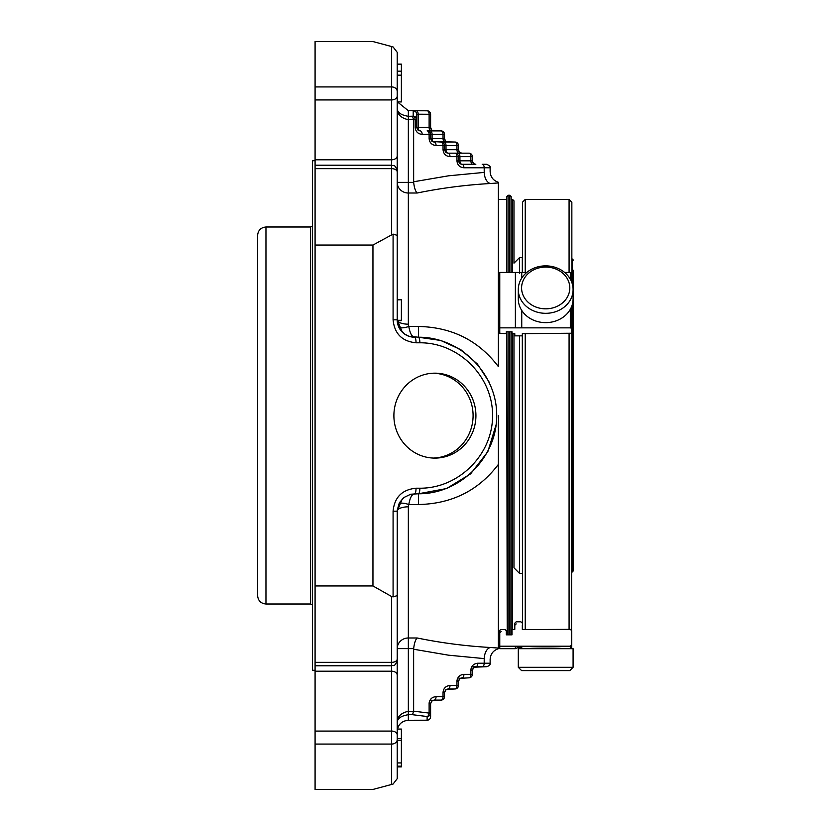 <?xml version="1.0" encoding="UTF-8"?>
<svg xmlns="http://www.w3.org/2000/svg" width="831" height="831" viewBox="0 0 831 831"><rect width="100%" height="100%" fill="white"/><g stroke="black" fill="none" stroke-linecap="round" stroke-linejoin="round"><path stroke-width="1.25" d="M518.295 667.303L521.588 670.596L569.806 670.596L573.089 667.303L573.089 648.679L518.295 648.679L518.295 667.303L573.089 667.303M571.853 571.998L573.39 570.887L573.39 270.272M566.576 298.391A24.109 20.879 180 0 1 524.818 298.391A24.109 20.879 180 0 1 545.697 267.073A24.109 20.879 180 0 1 566.576 298.391M569.422 301.456A27.392 23.725 180 0 1 538.602 312.508A27.392 23.725 180 0 1 518.295 289.593A27.392 23.725 180 0 1 545.697 265.868A27.392 23.725 180 0 1 573.089 289.593A27.392 23.725 180 0 1 569.422 301.456M522.45 573.245L522.315 335.849L514.794 335.849L514.794 333.709L512.01 333.626L512.01 331.798L506.308 331.798L506.308 333.231L505.165 333.626L499.763 333.231L499.763 272.433L526.771 272.433M522.315 272.433L522.315 257.61L519.531 257.61L519.531 273.243M522.315 573.39L519.531 573.39L519.531 336.326M513.963 263.178L513.963 200.832L513.963 263.178L519.531 257.61M513.963 567.822L513.963 333.709L513.963 567.822L519.531 573.39M573.089 289.593L573.089 298.911A27.392 23.725 180 0 1 569.422 310.773A27.392 23.725 180 0 1 538.602 321.826A27.392 23.725 180 0 1 518.295 298.911L518.295 289.593M563.501 648.679C562.909 647.962 528.578 647.951 527.882 648.679M522.512 629.347L522.45 333.709M522.45 272.433L522.45 202.224L525.234 199.44L569.079 199.44L571.853 202.224L571.853 282.561M571.541 630.075L571.853 305.943M571.718 282.187L571.718 273.326L570.326 272.433L564.613 272.433M570.326 309.288L570.326 327.85L521.743 327.85L521.743 310.42M521.743 278.084L521.743 272.433M522.315 625.296L522.315 629.347L525.234 629.597L525.234 333.626L571.718 333.231L571.718 306.317M525.234 629.597L570.326 629.347L571.718 630.719L571.718 647.287L570.326 648.679L570.326 646.217L499.763 646.217L499.763 630.719L500.366 629.597L505.165 629.597L506.308 630.719L506.308 634.832L512.01 634.832L512.01 629.597L514.794 629.347L514.794 623.177L514.794 625.296L516.186 623.904M515.376 646.217L515.376 648.679C521.847 645.739 520.227 648.523 521.743 648.679L521.743 646.217M498.371 631.56L499.763 631.56L499.763 632.952L501.155 631.56M515.376 648.679L499.763 648.679L499.763 646.217M570.326 646.217L571.718 644.846L570.326 646.217M571.718 632.952L571.718 630.719M514.794 335.849L514.794 333.709M522.315 333.709L522.315 335.849L522.315 333.709L525.234 333.626M570.326 327.85L571.718 328.328M515.376 272.433L515.376 327.85L521.743 327.85M515.376 327.85L499.763 327.85M512.01 333.626L512.01 331.798M514.794 623.177L516.186 621.817L520.923 621.817L522.315 623.177M472.361 156.644A3.48 3.48 0 0 0 468.881 153.164A3.48 1.994 90 0 1 470.876 156.644L472.361 156.644L472.361 160.819L472.361 156.644M458.442 145.508A3.48 3.48 0 0 0 454.962 142.028A3.48 1.994 90 0 1 456.957 145.508L458.442 145.508L458.442 149.684L458.442 145.508M444.523 134.373A3.48 3.48 0 0 0 441.043 130.893A3.48 1.994 90 0 1 443.037 134.373L444.523 134.373L444.523 138.548A3.48 3.48 0 0 0 448.002 142.028L446.174 141.509M413.63 649.229L413.651 648.616C414.285 643.256 415.438 639.714 417.141 637.979C441.116 642.903 465.599 646.082 490.591 647.505A11.135 6.378 93.4 0 0 484.203 658.599C492.014 659.679 492.014 659.679 484.203 658.599L448.563 655.192L413.63 649.229L413.63 711.17L412.529 714.712L427.124 716.53A3.48 3.438 -0 0 0 430.603 713.091L429.118 713.091A3.48 1.984 96.3 0 1 427.124 716.53L427.124 720.207A3.48 1.994 89.1 0 0 427.176 720.207L427.176 720.207A3.48 3.48 0 0 0 430.603 716.727A3.48 3.48 180 0 1 427.124 720.207L416.175 720.28M416.175 110.72L413.204 110.793A3.48 3.48 0 0 1 416.684 114.273L418.17 114.2A3.48 1.994 -90.1 0 0 416.175 110.72L427.124 110.793A3.48 1.994 90.9 0 1 427.176 110.793A3.48 1.994 90.9 0 1 429.118 114.273L429.118 127.413A3.48 1.994 -90 0 0 431.112 130.893L434.083 130.893A3.48 3.48 0 0 1 430.603 127.413L430.603 114.273A3.48 3.48 0 0 0 427.238 110.793M430.603 114.273L430.603 127.413L418.17 127.413L418.17 114.2L430.603 114.273A3.48 3.48 0 0 0 427.176 110.793L408.343 110.72L408.343 116.288C400.687 115.062 396.969 112.258 397.208 107.885C396.969 114.055 400.687 117.992 408.343 119.706L408.343 116.288L413.204 116.195A3.48 1.984 82.3 0 1 415.209 119.612L416.684 119.612L416.684 127.413L417.713 129.875L420.164 130.893A3.48 1.994 90 0 1 418.17 127.413L415.209 127.413L415.209 119.612L413.63 119.83L412.529 116.288M416.684 119.612L416.684 114.273L416.684 119.612A3.48 3.417 180 0 0 413.204 116.195L413.204 110.793M432.265 130.374L441.043 130.893L430.094 130.893A3.48 1.994 -90 0 1 432.089 134.373L443.037 134.373L443.037 138.548L429.118 138.548C429.544 142.766 431.86 145.093 436.078 145.508A3.48 1.994 -90 0 0 434.083 142.028A3.48 1.994 90 0 1 432.089 138.548L432.089 134.373L430.603 134.373A3.48 3.48 0 0 0 427.124 130.893A3.48 3.48 0 0 1 430.603 134.373A3.48 3.48 0 0 0 427.124 130.893A3.48 1.994 90 0 1 429.118 134.373L430.603 134.373L430.603 138.548L432.265 141.519L441.043 142.028A3.48 1.994 90 0 1 443.037 145.508L444.523 145.508A3.48 3.48 0 0 0 441.043 142.028L454.962 142.028L432.265 141.509M444.523 145.508L444.523 149.684L445.541 152.146L444.523 149.684L456.957 149.684A3.48 1.994 -90 0 0 458.951 153.164L448.002 153.164A3.48 1.994 90 0 1 446.008 149.684L446.008 145.508L444.523 145.508A3.48 3.48 0 0 0 441.043 142.028M457.923 153.164A3.48 1.994 -90 0 1 459.927 156.644L470.876 156.644L470.876 160.819L458.442 160.819L459.46 163.281L461.922 164.299A3.48 1.994 90 0 1 459.927 160.819L459.927 156.644L458.442 156.644A3.48 3.48 0 0 0 454.962 153.164A3.48 1.994 90 0 1 456.957 156.644L458.442 156.644A3.48 3.48 0 0 0 454.962 153.164L468.881 153.164M460.094 152.644L461.922 153.164A3.48 3.48 0 0 1 458.442 149.684L456.957 149.684L456.957 145.508L446.008 145.508A3.48 1.994 -90 0 0 444.014 142.028M431.112 130.893L427.124 130.893A3.48 3.48 0 0 1 430.603 134.373M430.094 130.893L427.124 130.893M498.371 648.71C493.199 650.465 490.456 654.049 490.134 659.461L490.134 663.221C490.487 664.665 489.334 665.818 486.654 666.701L474.013 667.22L472.361 670.181L472.361 674.357L470.876 674.357A3.48 1.994 90 0 1 468.881 677.836L460.094 678.356L458.442 681.316L458.442 685.492L456.957 685.492A3.48 1.994 90 0 1 454.962 688.972L446.174 689.481L444.523 692.452L444.523 696.627L443.037 696.627A3.48 1.994 90 0 1 441.043 700.107L432.265 700.616L430.603 703.587L431.621 701.125M413.63 711.17L429.118 713.091L429.118 703.587L430.603 703.587L430.603 716.727M445.541 152.146L448.002 153.164L454.962 153.164M459.46 163.281L458.442 160.819L458.442 156.644M458.442 160.819L456.957 160.819C457.372 165.037 459.699 167.353 463.916 167.779A3.48 1.994 -90 0 0 461.922 164.299L475.831 164.299A3.48 3.48 0 0 1 472.361 160.819L470.876 160.819A3.48 1.994 -90 0 0 472.87 164.299M472.87 666.701A3.48 1.994 -90 0 0 470.876 670.181L472.361 670.181L472.361 674.357A3.48 3.48 0 0 1 468.881 677.836A3.48 3.48 0 0 0 472.361 674.357M454.962 688.972A3.48 3.48 0 0 0 458.442 685.492A3.48 3.48 0 0 1 454.962 688.972L448.002 688.972A3.48 1.994 -90 0 0 449.997 685.492L456.957 685.492L456.957 681.316A3.48 1.994 -90 0 1 458.951 677.836M443.037 692.452L444.523 692.452L444.523 696.627A3.48 3.48 0 0 1 441.043 700.107L434.083 700.107A3.48 1.994 -90 0 0 436.078 696.627L443.037 696.627L443.037 692.452C443.463 688.234 445.78 685.907 449.997 685.492M413.651 648.616L408.343 648.616L408.343 637.979A11.135 10.637 -0 0 0 397.208 648.616L408.343 648.616L408.343 711.294C400.687 713.008 396.969 716.945 397.208 723.115C396.969 718.742 400.687 715.938 408.343 714.712L408.343 711.294L413.62 711.294M397.208 766.857L401.383 766.857L397.208 766.857L401.383 766.857L401.383 729.067L397.457 729.067M397.208 766.14L401.383 766.14L397.208 766.172M397.208 64.143L401.383 64.143L401.383 75.434L397.208 75.434M401.383 320.652L397.208 320.652A17.399 17.399 -90 0 0 414.596 337.22A17.399 17.399 0 0 1 397.208 320.299L401.383 320.299L401.383 299.773L397.208 299.856M397.208 101.933L401.383 101.933L401.383 75.434M415.209 127.413C415.625 131.641 417.941 133.957 422.158 134.373A3.48 1.994 -90 0 0 420.164 130.893L418.346 130.374M444.523 149.684L443.037 149.684C443.463 153.901 445.78 156.228 449.997 156.644A3.48 1.994 -90 0 0 448.002 153.164L446.174 152.644M402.297 332.12L397.208 319.821L397.883 324.641L400.417 329.886L404.531 334.01L408.852 336.243L418.419 337.22L418.419 326.469C451.929 327.154 478.583 340.533 498.371 366.596L498.371 182.934L490.591 183.495A11.135 6.378 86.6 0 1 484.203 172.401L484.203 167.779A3.48 1.994 90 0 0 482.209 164.299L486.654 164.299C489.604 165.618 490.757 166.782 490.134 167.779L463.916 167.779M471.8 666.701L482.209 666.701A3.48 1.994 -90 0 0 484.203 663.221L477.835 663.221A3.48 1.994 -90 0 1 475.831 666.701L474.013 667.22M460.094 678.356L461.922 677.836A3.48 1.994 -90 0 0 463.916 674.357L470.876 674.357L470.876 670.181C471.291 665.963 473.618 663.647 477.835 663.221M393.084 234.103L397.208 235.36L397.208 319.821L393.084 319.821L393.084 234.103L372.953 245.041L372.953 585.959L391.64 596.544L393.084 596.897L397.208 595.64L397.208 729.067M401.383 762.92L397.208 762.92M401.383 740.4L397.208 740.4L397.208 738.676L401.383 738.676M401.383 71.186L397.208 71.186M397.208 182.384A11.135 10.637 180 0 0 408.343 193.021L408.343 182.384L397.208 182.384L397.208 107.885M391.64 596.544L391.64 671.209A5.568 3.937 0 0 1 397.208 675.146L397.228 510.203L399.379 502.765L403.835 497.509M398.641 504.313A11.135 3.978 -157.5 0 1 408.81 504.531L408.343 506.817A11.135 4.363 180 0 0 397.208 511.179L402.297 498.88L403.752 497.582L410.732 494.216L418.419 493.78A5.568 1.444 -90 0 0 419.863 488.213C458.774 488.503 492.866 454.412 492.575 415.5C492.866 376.588 458.774 342.497 419.863 342.788A5.568 1.444 90 0 0 418.419 337.22C460.312 336.908 497.021 373.618 496.709 415.5C497.021 457.382 460.312 494.092 418.419 493.78L446.6 488.535L470.626 473.836L487.839 451.68L496.19 424.433M498.371 415.5L498.371 464.404C478.604 490.467 451.95 503.846 418.419 504.531L408.81 504.531C409.963 497.727 411.896 494.144 414.596 493.78A5.568 1.444 -90 0 0 416.04 488.213L419.863 488.213M393.084 319.821C394.465 333.74 402.121 341.396 416.04 342.788A5.568 1.444 90 0 0 414.596 337.22C411.896 336.856 409.963 333.283 408.81 326.469A11.135 3.978 -22.5 0 1 398.641 326.687M490.591 183.495C465.599 184.918 441.116 188.097 417.141 193.021C415.438 191.296 414.285 187.744 413.651 182.384L413.63 119.83M391.64 46.557L391.64 99.928L315.084 99.928L315.084 41.55L372.953 41.55L393.084 46.941L397.208 52.322L397.208 155.854A5.568 3.937 180 0 1 391.64 159.791L315.084 159.791L315.084 585.959L372.953 585.959M397.208 660.23L397.208 659.004L397.208 660.23C394.58 667.823 393.312 664.727 391.64 665.797L315.084 665.797L315.084 671.209L391.64 671.209L391.64 744.067L315.084 744.067L315.084 789.45L372.953 789.45L393.084 784.059L397.208 778.678L397.208 675.146M397.208 583.809L397.208 599.473M397.208 270.272L397.208 155.854M397.208 247.191L397.208 235.36M475.924 415.635A42.464 41.02 -90 0 1 434.904 458.099A42.464 41.02 -90 0 1 393.894 415.635A42.464 41.02 -90 0 1 434.904 373.171A42.464 41.02 -90 0 1 475.924 415.635M315.084 99.928L315.084 159.791M372.953 245.041L315.084 245.041M315.084 665.797L315.084 585.959M315.084 671.209L315.084 744.067M489.417 382.499L477.399 364.02L460.81 349.685L440.721 340.461L418.419 337.22M417.141 193.021L408.343 193.021L408.343 324.183L408.81 326.469L418.419 326.469M408.343 324.183A11.135 4.363 -0 0 1 397.405 320.652M484.203 172.401C492.014 171.321 492.014 171.321 484.203 172.401L448.563 175.808L413.63 181.771M508.115 634.832L508.115 331.798M508.115 272.433L508.115 195.264L509.787 195.264L509.787 272.433M490.591 647.505L498.371 648.066L490.591 647.505M498.371 464.404L498.371 648.066M507.211 634.832L506.723 331.798M506.723 272.433L506.723 196.656L508.115 195.264M512.01 631.56L511.179 631.56L511.179 331.798L511.086 634.832M509.787 195.264L511.179 196.656L511.179 272.433L511.179 199.44L512.571 199.44L512.571 272.433M265.962 604.002L310.638 604.002L310.638 226.998L265.962 226.998C260.892 227.486 258.109 230.27 257.61 235.339L257.61 595.661C258.109 600.73 260.892 603.514 265.962 604.002L265.962 226.998M315.084 670.285L312.446 670.285L312.446 160.715L315.084 160.715M433.491 458.068A42.464 41.02 90 0 0 473.088 415.635A42.464 41.02 90 0 0 433.491 373.192M572.279 571.998L572.279 304.655M572.279 283.859L572.279 259.002L573.39 260.113M570.326 272.433L570.326 279.216M569.079 629.597L569.079 333.626M525.234 272.433L525.234 199.44M569.079 272.433L569.079 199.44M445.541 141.01L444.523 138.548L443.037 138.548A3.48 1.994 -90 0 0 445.032 142.028M436.078 696.627C431.86 697.043 429.544 699.359 429.118 703.587A3.48 1.994 -90 0 1 431.112 700.107M441.043 700.107A3.48 3.48 0 0 0 444.523 696.627M427.176 720.207L408.343 720.28L408.343 714.712L412.529 714.712M413.62 119.706L408.343 119.706L408.343 182.384L413.651 182.384M422.158 134.373L429.118 134.373L429.118 138.548M436.078 145.508L443.037 145.508L443.037 149.684M449.997 156.644L456.957 156.644L456.957 160.819M459.46 678.854L458.442 681.316L456.957 681.316C457.372 677.099 459.699 674.772 463.916 674.357M401.383 75.164L397.208 75.164M416.04 342.788L419.863 342.788M416.04 488.213C402.121 489.604 394.465 497.26 393.084 511.179L393.084 596.897M397.208 511.179L393.084 511.179M397.208 91.379A5.568 4.446 180 0 0 391.64 86.933L315.084 86.933M397.208 95.991A5.568 3.937 180 0 1 391.64 99.928L391.64 234.456M397.208 171.996A5.568 3.345 180 0 0 391.64 168.651L315.084 168.651M315.084 662.349L391.64 662.349A5.568 3.345 0 0 0 397.208 659.004M315.084 731.072L391.64 731.072A5.568 3.937 0 0 1 397.208 735.009M391.64 784.443L391.64 744.067A5.568 4.446 0 0 0 397.208 739.621M490.134 663.221L484.203 663.221L484.203 658.599M417.141 637.979L408.343 637.979L408.343 506.817M418.419 504.531L418.419 493.78M509.787 331.798L509.787 634.832M512.571 333.626L512.571 629.597M417.713 129.875L416.684 127.413M431.621 141.01L430.603 138.548M461.922 164.299L460.094 163.78M459.46 152.146L458.442 149.684M431.621 129.875L430.603 127.413M473.379 163.281L472.361 160.819M475.831 164.299L474.013 163.78M472.361 670.181L473.379 667.719M444.523 692.452L445.541 689.99M446.174 689.491L448.002 688.972M432.265 700.626L434.083 700.107M408.343 720.28C401.581 720.944 397.862 724.653 397.208 731.415M408.343 110.72L397.457 101.933M315.084 165.203L391.64 165.203C393.312 166.273 394.58 163.177 397.208 170.771M498.371 182.29C493.199 180.535 490.456 176.951 490.134 171.539L490.134 167.779M506.723 199.44L498.371 199.44M512.571 199.44L513.963 200.832M310.638 604.002L312.446 605.051M310.638 226.998L312.446 225.949"/></g></svg>
